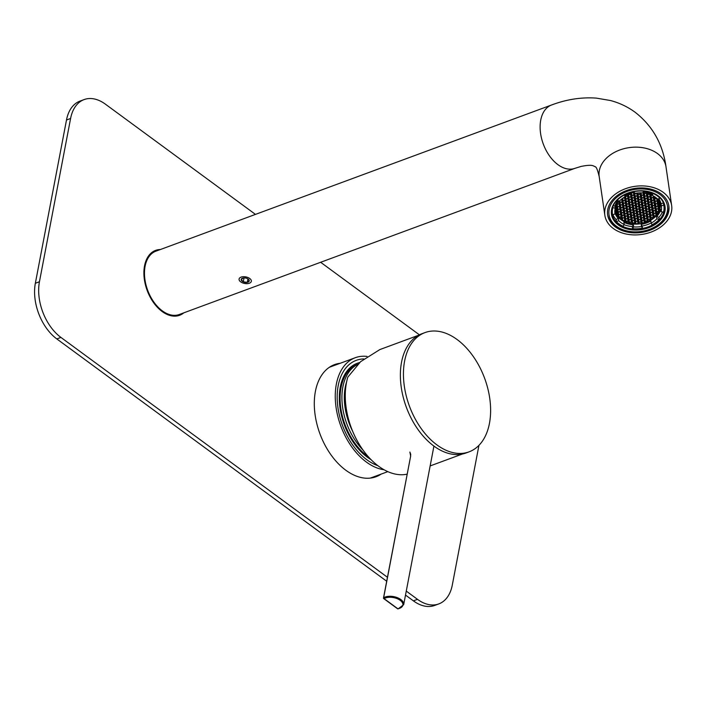 <?xml version="1.0" encoding="UTF-8"?>
<svg xmlns="http://www.w3.org/2000/svg" width="707" height="707" viewBox="0 0 707 707"><rect width="100%" height="100%" fill="white"/><g stroke="black" fill="none" stroke-linecap="round" stroke-linejoin="round"><path stroke-width="1.06" d="M377.856 465.666A56.26 35.483 -110.3 0 1 338.945 413.242A56.26 35.483 -110.3 0 1 355.524 360.632A56.26 35.483 -110.3 0 1 363.76 358.935M368.568 457.014A52.044 32.822 -110.3 0 1 340.553 406.251A52.044 32.822 -110.3 0 1 357.724 364.299L358.016 364.193M362.991 450.023A52.044 32.822 -110.3 0 1 342.038 401.541A52.044 32.822 -110.3 0 1 357.883 364.326M352.687 431.358A50.356 31.753 -110.3 0 1 346.607 381.921M386.694 581.242L56.825 338.936A42.199 26.61 -110.3 0 1 35.35 283.268L39.442 281.757L70.594 118.484L66.493 119.996A42.199 26.61 -110.3 0 1 80.024 101.092L84.115 99.581A42.199 26.61 69.7 0 0 70.594 118.484M35.35 283.268L66.493 119.996M413.383 600.853L417.483 599.333A42.199 26.61 69.7 0 0 438.773 603.928L434.681 605.439A42.199 26.61 -110.3 0 1 413.383 600.853L405.509 595.064M417.483 599.333L406.269 591.096M387.445 577.274L60.917 337.416L56.825 338.936M478.948 445.33L452.303 585.025A42.199 26.61 69.7 0 1 438.773 603.928M84.115 99.581A42.199 26.61 69.7 0 1 105.414 104.176L255.457 214.389M320.651 262.279L419.392 334.818M183.811 312.839A34.599 21.82 -110.3 0 1 179.605 315.287A34.599 21.82 -110.3 0 1 153.507 302.543A34.599 21.82 -110.3 0 1 144.537 265.876A34.599 21.82 -110.3 0 1 155.628 250.375A34.599 21.82 -110.3 0 1 160.409 249.509M381.161 474.097A59.777 37.701 -110.3 0 1 375.991 476.757A59.777 37.701 -110.3 0 1 330.911 454.742A59.777 37.701 -110.3 0 1 315.402 391.386A59.777 37.701 -110.3 0 1 334.561 364.609A59.777 37.701 -110.3 0 1 340.217 363.274M39.442 281.757A42.199 26.61 69.7 0 0 60.917 337.416M153.64 251.294A34.599 21.82 -110.3 0 1 156.318 251.02M179.711 314.35A34.599 21.82 -110.3 0 1 177.501 315.879M332.546 365.457A59.777 37.701 -110.3 0 1 336.117 364.785M377.061 475.608A59.777 37.701 -110.3 0 1 373.915 477.419M436.97 444.933A63.577 40.096 -110.3 0 1 403.918 382.929A63.577 40.096 -110.3 0 1 424.995 332.59A63.577 40.096 -110.3 0 1 484.64 378.325A63.577 40.096 -110.3 0 1 469.059 451.853A63.577 40.096 -110.3 0 1 436.97 444.933M469.059 451.853L465.984 452.993A63.577 40.096 -110.3 0 1 433.904 446.073A63.577 40.096 -110.3 0 1 400.851 384.06A63.577 40.096 -110.3 0 1 421.92 333.722L424.995 332.59M407.117 474.167A63.294 39.919 -110.3 0 1 359.474 444.703A63.294 39.919 -110.3 0 1 347.817 377.131L360.623 361.657L379.88 349.558L418.491 335.295M410.714 454.433L409.883 452.047L410.661 456.077L383.636 597.769A11.25 6.036 10.8 0 1 396.592 597.388A11.25 6.036 10.8 0 1 403.679 604.679L433.93 446.09M410.59 456.448L410.705 454.044M574.95 168.328L179.313 314.491A33.759 21.29 -110.3 0 1 162.274 310.824A33.759 21.29 -110.3 0 1 144.723 277.895A33.759 21.29 -110.3 0 1 155.92 251.171L551.557 104.998C566.537 99.36 581.463 97.062 596.328 98.114L610.477 100.527C619.544 102.922 627.851 106.89 635.381 112.44C652.676 126.093 662.883 144.21 665.994 166.799A33.759 24.285 -8.3 0 0 629.08 147.639A33.759 24.285 -8.3 0 0 599.191 176.547C596.125 163.821 594.985 167.674 595.135 166.649L593.076 165.756C591.238 164.987 587.261 165.199 581.163 166.41L574.95 168.328A33.759 21.29 -110.3 0 1 557.92 164.651A33.759 21.29 -110.3 0 1 540.369 131.723A33.759 21.29 -110.3 0 1 551.557 104.998M613.331 228.511A33.759 24.285 -8.3 0 1 604.847 215.281A33.759 24.285 -8.3 0 1 634.736 186.374A33.759 24.285 -8.3 0 1 671.65 205.525A33.759 24.285 -8.3 0 1 651.934 231.746A33.759 24.285 -8.3 0 1 613.331 228.511M661.089 193.815A30.94 22.262 171.7 0 0 625.704 190.846A30.94 22.262 171.7 0 0 607.631 214.875A30.94 22.262 171.7 0 0 641.461 232.435A30.94 22.262 171.7 0 0 668.866 205.931A30.94 22.262 171.7 0 0 661.089 193.815M657.643 195.777A26.371 18.974 171.7 0 0 627.48 193.25A26.371 18.974 171.7 0 0 612.085 213.735A26.371 18.974 171.7 0 0 618.713 224.066A26.371 18.974 171.7 0 0 648.876 226.593A26.371 18.974 171.7 0 0 664.271 206.108A26.371 18.974 171.7 0 0 657.643 195.777M618.263 224.923A27.078 19.478 -8.3 0 1 632.597 191.659A27.078 19.478 -8.3 0 1 663.882 214.636A27.078 19.478 -8.3 0 1 618.263 224.923M660.046 194.566A29.535 21.254 171.7 0 0 610.282 205.79A29.535 21.254 171.7 0 0 644.413 230.862A29.535 21.254 171.7 0 0 660.046 194.566M607.569 214.389A30.94 22.262 171.7 0 0 641.329 231.472A30.94 22.262 171.7 0 0 668.787 205.454M659.896 207.337L658.447 208.777L659.445 209.705A22.191 15.969 171.7 0 0 659.896 207.337M659.136 207.602L659.445 209.705M659.843 204.685L658.853 204.836L659.207 207.239L659.914 207.133A22.191 15.969 171.7 0 0 659.843 204.685M659.56 204.73L659.914 207.133M658.473 202.229L658.827 204.632L659.808 204.491A22.191 15.969 171.7 0 0 659.18 202.122L657.687 203.572L658.827 204.632M652.048 194.513A22.191 15.969 171.7 0 0 650.166 193.612L649.892 194.072L651.032 195.132L652.119 194.973M650.855 193.912L651.032 195.132M646.198 192.357L646.313 193.161L646.719 192.481A22.191 15.969 171.7 0 0 643.538 191.889L643.246 192.384L644.386 193.444L646.313 193.161M646.976 192.543L646.569 193.232L647.709 194.292L649.927 193.515A22.191 15.969 171.7 0 0 646.976 192.543M649.547 193.365L649.636 194.01M658.155 200.054L658.447 202.025L659.11 201.928A22.191 15.969 171.7 0 0 657.996 199.798L657.307 200.965L658.447 202.025M621.153 219.444L622.133 218.074L620.993 217.014L618.987 217.429A22.191 15.969 171.7 0 0 621.153 219.444L620.799 217.04M620.993 217.014L621.347 219.417M632.747 223.271L632.473 223.73A22.191 15.969 171.7 0 0 635.673 223.916L634.674 222.988L632.747 223.271M625.571 221.98L625.845 221.521L624.705 220.46L623.017 220.708A22.191 15.969 171.7 0 0 625.571 221.98L625.448 221.158M632.199 223.704L632.491 223.209L631.351 222.148L629.424 222.431L629.018 223.112A22.191 15.969 171.7 0 0 632.199 223.704L632.067 222.82M628.762 223.05L629.168 222.36L628.028 221.3L625.81 222.078A22.191 15.969 171.7 0 0 628.762 223.05L628.585 221.821M638.306 223.562L638.341 223.81A22.191 15.969 171.7 0 0 642 223.271L641.965 223.032M642 223.271L640.94 222.078L639.013 222.36L638.341 223.81M650.785 218.578L650.961 219.806A22.191 15.969 171.7 0 0 653.515 218.03L651.165 217.924L650.378 219.267L650.961 219.806M653.595 217.04L653.71 217.871A22.191 15.969 171.7 0 0 655.796 215.918L654.108 216.165L653.321 217.509L653.71 217.871M656.865 211.773L657.218 214.177A22.191 15.969 171.7 0 0 658.721 211.623L656.67 211.8L657.218 214.177M647.603 221.521L645.279 221.441L644.59 222.617A22.191 15.969 171.7 0 0 647.603 221.521M650.732 219.939L650.148 219.4L648.222 219.683L647.435 221.026L647.851 221.415A22.191 15.969 171.7 0 0 650.732 219.939M647.727 220.531L647.851 221.415M634.223 192.224A22.191 15.969 171.7 0 0 633.737 192.322L634.798 193.515L636.83 193.055M625.023 195.671L625.58 196.192L627.516 195.91L628.302 194.566L627.878 194.178A22.191 15.969 171.7 0 0 625.015 195.645M625.465 195.388L625.58 196.192M625.165 196.652L625.076 196.069M621.117 199.507L622.001 198.791M628.134 194.072L630.458 194.151L631.148 192.976A22.191 15.969 171.7 0 0 628.134 194.072M628.452 193.939L628.523 194.434M630.326 193.241L630.458 194.151M617.017 203.97L619.067 203.793L619.853 202.449L618.519 201.424A22.191 15.969 171.7 0 0 617.017 203.97M616.557 213.47L618.051 212.02L616.911 210.96L615.93 211.101A22.191 15.969 171.7 0 0 616.557 213.47L616.204 211.066M616.911 210.96L617.264 213.364M616.531 208.362L615.824 208.459A22.191 15.969 171.7 0 0 615.894 210.907L616.884 210.766L617.671 209.422L616.531 208.362L616.884 210.766M617.741 215.803L618.431 214.628L616.628 213.664A22.191 15.969 171.7 0 0 617.741 215.803L617.432 213.7M615.841 208.256L617.291 206.815L616.292 205.887A22.191 15.969 171.7 0 0 615.841 208.256M616.212 206.179L616.504 208.158M612.969 214.681A26.018 18.718 171.7 0 0 616.044 219.435L616.354 221.565L618.758 220.725A23.49 16.897 171.7 0 0 624.184 224.499L623.874 222.378A23.49 16.897 171.7 0 0 633.331 224.773L633.64 226.903A23.49 16.897 171.7 0 0 641.514 226.505L641.205 224.375A23.49 16.897 171.7 0 0 650.873 221.008L651.182 223.129A23.49 16.897 171.7 0 0 656.891 218.79L659.251 219.391L658.933 217.261A26.018 18.718 171.7 0 0 662.459 211.967M616.354 221.565A26.018 18.718 171.7 0 0 623.132 226.284L624.184 224.499M624.078 224.685A26.018 18.718 171.7 0 0 632.288 226.558L632.597 228.688L633.64 226.903M632.597 228.688A26.018 18.718 171.7 0 0 642.442 228.184L641.514 226.505M659.251 219.391A26.018 18.718 171.7 0 1 652.101 224.817L651.182 223.129M653.224 193.559L652.172 195.344A23.49 16.897 171.7 0 1 657.598 199.118L660.002 198.278A26.018 18.718 171.7 0 0 653.224 193.559L653.171 193.232M633.914 191.659L634.842 193.347A23.49 16.897 171.7 0 1 642.716 192.94L643.759 191.164A26.018 18.718 171.7 0 0 633.914 191.659L633.879 191.411M625.174 196.714L624.254 195.035A26.018 18.718 171.7 0 0 617.105 200.452L619.465 201.053A23.49 16.897 171.7 0 1 625.174 196.714L624.794 194.452M612.792 206.877L612.898 207.628A26.018 18.718 171.7 0 0 612.43 213.682A26.018 18.718 171.7 0 0 612.642 214.795L615.046 213.956L614.86 212.666M612.898 207.628L615.249 208.22A23.49 16.897 171.7 0 0 614.94 213.32A23.49 16.897 171.7 0 0 615.046 213.956M656.891 218.79L656.582 216.669A23.49 16.897 171.7 0 0 660.789 209.493L661.107 211.623A23.49 16.897 171.7 0 0 661.416 206.532A23.49 16.897 171.7 0 0 661.31 205.887L663.714 205.048L663.405 202.918A26.018 18.718 171.7 0 0 663.405 202.909L661.001 203.757A23.49 16.897 171.7 0 0 658.747 198.72M661.107 211.623L663.458 212.224A26.018 18.718 171.7 0 0 663.926 206.161A26.018 18.718 171.7 0 0 663.714 205.048M659.923 197.73L660.002 198.278M642.442 228.184L642.124 226.063A26.018 18.718 171.7 0 0 651.165 223.014M611.988 210.624A26.018 18.718 171.7 0 0 612.006 210.783L612.43 213.682M663.926 206.161L663.502 203.263A26.018 18.718 171.7 0 0 663.475 203.103M661.31 205.887L661.001 203.757M614.825 212.25A23.49 16.897 171.7 0 0 618.448 218.604L618.758 220.725M617.706 200.611A23.49 16.897 171.7 0 0 616.513 202.379A23.49 16.897 171.7 0 0 614.94 206.099L615.249 208.22M614.878 210.262A23.49 16.897 171.7 0 0 615.797 212.073M660.241 205.587A23.49 16.897 171.7 0 0 660.674 202.494M629.106 192.657A23.49 16.897 171.7 0 0 624.864 194.584M652.172 195.344L651.863 193.223A23.49 16.897 171.7 0 0 643.732 190.943M618.607 200.832A22.5 16.19 171.7 0 0 617.414 202.609A22.5 16.19 171.7 0 0 615.603 211.048A22.5 16.19 171.7 0 0 640.206 223.819A22.5 16.19 171.7 0 0 660.135 204.544L659.569 200.682A22.5 16.19 171.7 0 0 659.375 199.648M660.135 204.544A22.5 16.19 171.7 0 0 657.828 199.038M652.004 194.195A22.5 16.19 171.7 0 0 643.476 191.65M634.117 192.012A22.5 16.19 171.7 0 0 624.979 195.388M616.371 205.622L617.511 206.683L619.447 206.4L620.233 205.057L619.093 203.996L617.167 204.279L616.371 205.622M617.9 216.033L619.04 217.093L620.967 216.81L621.753 215.467L620.613 214.407L618.687 214.689L617.9 216.033M622.743 220.54L624.67 220.257L625.456 218.914L624.316 217.853L622.39 218.136L621.603 219.479L622.743 220.54L622.39 218.136M636.044 223.916L637.97 223.633L638.757 222.29L637.617 221.229L635.69 221.512L634.904 222.855L636.044 223.916L635.69 221.512M644.236 222.723L645.023 221.379L643.883 220.319L641.956 220.593L641.169 221.936L642.309 222.997L644.236 222.723L643.883 220.319M656.008 215.679L656.794 214.336L655.654 213.275L653.728 213.558L652.941 214.901L654.081 215.962L656.008 215.679L655.654 213.275M656.67 211.8L655.884 213.143L657.024 214.203M659.357 209.97L658.217 208.91L656.29 209.192L655.504 210.536L656.644 211.596L658.571 211.313L659.357 209.97M658.853 204.836L658.067 206.17L659.207 207.239M657.837 199.56L656.697 198.499L654.77 198.782L653.975 200.125L655.115 201.186L657.05 200.903L657.837 199.56M654.222 196.458L653.595 197.518L654.735 198.579L656.67 198.296M652.146 195.176L651.059 195.335L650.272 196.679L651.412 197.739L653.339 197.456L654.01 196.325M637.14 193.029L638.121 194.363L640.047 194.08L640.763 192.861M631.501 192.878L630.715 194.213L631.855 195.273L633.781 194.999L634.568 193.656L633.428 192.596L631.501 192.878L631.855 195.273M623.309 197.854L624.573 197.668L625.112 196.749M619.111 200.965L620.074 202.317L622.01 202.034L622.796 200.691L621.656 199.63L620.826 199.754M624.573 211.172L623.786 212.515L624.926 213.576L626.853 213.293L627.639 211.95L626.499 210.889L624.573 211.172L624.926 213.576M621.25 210.324L620.463 211.667L621.603 212.727L623.53 212.445L624.316 211.11L623.176 210.05L621.25 210.324L621.603 212.727M617.927 209.484L617.14 210.827L618.28 211.888L620.207 211.605L620.993 210.262L619.853 209.201L617.927 209.484L618.28 211.888M617.547 206.877L616.76 208.22L617.9 209.281L619.827 208.998L620.613 207.655L619.473 206.594L617.547 206.877L617.9 209.281M620.87 207.725L620.083 209.069L621.223 210.129L623.15 209.846L623.936 208.503L622.796 207.443L620.87 207.725L621.223 210.129M624.193 208.565L623.406 209.908L624.546 210.969L626.473 210.686L627.259 209.343L626.119 208.282L624.193 208.565L624.546 210.969M627.516 209.413L626.729 210.757L627.869 211.817L629.796 211.534L630.582 210.191L629.442 209.131L627.516 209.413L627.869 211.817M618.307 212.091L617.52 213.426L618.66 214.495L620.587 214.212L621.373 212.869L620.233 211.808L618.307 212.091L618.66 214.495M621.63 212.931L620.843 214.274L621.983 215.335L623.91 215.052L624.696 213.708L623.556 212.648L621.63 212.931L621.983 215.335M633.401 205.896L632.615 207.231L633.755 208.291L635.681 208.017L636.468 206.674L635.328 205.613L633.401 205.896L633.755 208.291M630.078 205.048L629.292 206.391L630.432 207.451L632.358 207.169L633.145 205.825L632.005 204.765L630.078 205.048L630.432 207.451M626.756 204.208L625.969 205.551L627.109 206.612L629.036 206.329L629.822 204.986L628.682 203.925L626.756 204.208L627.109 206.612M623.433 203.36L622.646 204.703L623.786 205.764L625.713 205.481L626.499 204.137L625.359 203.077L623.433 203.36L623.786 205.764M620.49 205.118L619.703 206.462L620.843 207.522L622.77 207.239L623.556 205.896L622.416 204.836L620.49 205.118L620.843 207.522M623.813 205.967L623.026 207.31L624.166 208.371L626.093 208.088L626.879 206.744L625.739 205.684L623.813 205.967L624.166 208.371M627.136 206.806L626.349 208.15L627.489 209.21L629.416 208.927L630.202 207.584L629.062 206.524L627.136 206.806L627.489 209.21M620.11 202.52L619.314 203.863L620.454 204.924L622.39 204.641L623.176 203.298L622.036 202.237L620.11 202.52L620.454 204.924M630.458 207.655L629.672 208.998L630.812 210.059L632.738 209.776L633.525 208.432L632.385 207.372L630.458 207.655L630.812 210.059M630.485 194.354L628.558 194.637L627.772 195.98L628.912 197.041L630.838 196.758L631.625 195.415L630.485 194.354L630.838 196.758M630.865 196.953L628.938 197.235L628.152 198.579L629.292 199.639L631.218 199.356L632.005 198.013L630.865 196.953L631.218 199.356M628.302 201.318L626.375 201.601L625.589 202.944L626.729 204.005L628.656 203.722L629.442 202.379L628.302 201.318L628.656 203.722M631.625 202.167L629.698 202.441L628.912 203.784L630.052 204.844L631.978 204.57L632.765 203.227L631.625 202.167L631.978 204.57M631.245 199.56L629.318 199.842L628.532 201.186L629.672 202.246L631.598 201.963L632.385 200.62L631.245 199.56L631.598 201.963M633.808 195.194L631.881 195.477L631.095 196.82L632.235 197.88L634.161 197.598L634.948 196.254L633.808 195.194L634.161 197.598M624.979 200.479L623.053 200.761L622.266 202.096L623.406 203.156L625.333 202.882L626.119 201.539L624.979 200.479L625.333 202.882M622.522 198.402L621.877 199.498L623.017 200.558L624.953 200.275L625.739 198.932L624.599 197.872L622.92 198.119M627.542 196.113L625.615 196.396L624.82 197.739L625.96 198.8L627.896 198.517L628.682 197.173L627.542 196.113L627.896 198.517M627.922 198.72L625.995 198.994L625.209 200.337L626.349 201.398L628.276 201.115L629.062 199.781L627.922 198.72L628.276 201.115M637.891 201.248L635.964 201.53L635.178 202.874L636.318 203.934L638.244 203.651L639.031 202.308L637.891 201.248L638.244 203.651M638.271 203.855L636.344 204.129L635.558 205.472L636.698 206.532L638.624 206.25L639.411 204.915L638.271 203.855L638.624 206.25M634.948 203.006L633.021 203.289L632.235 204.632L633.375 205.693L635.301 205.41L636.088 204.067L634.948 203.006L635.301 205.41M634.188 197.801L632.261 198.084L631.475 199.427L632.615 200.488L634.541 200.205L635.328 198.861L634.188 197.801L634.541 200.205M634.568 200.399L632.641 200.682L631.855 202.025L632.995 203.086L634.921 202.803L635.708 201.46L634.568 200.399L634.921 202.803M637.131 196.042L635.204 196.325L634.418 197.668L635.558 198.729L637.484 198.446L638.271 197.103L637.131 196.042L637.484 198.446M637.511 198.64L635.584 198.923L634.798 200.267L635.938 201.327L637.864 201.044L638.651 199.701L637.511 198.64L637.864 201.044M636.751 193.435L634.824 193.718L634.038 195.061L635.178 196.122L637.104 195.839L637.891 194.496L636.751 193.435L637.104 195.839M648.195 219.479L650.122 219.197L650.908 217.853L649.768 216.793L647.842 217.076L647.055 218.419L648.195 219.479L647.842 217.076M647.815 216.881L649.742 216.598L650.528 215.255L649.388 214.194L647.462 214.477L646.675 215.821L647.815 216.881L647.462 214.477M630.052 211.596L631.192 212.657L633.119 212.374L633.905 211.031L632.765 209.97L630.838 210.253L630.052 211.596M645.252 221.238L647.179 220.955L647.966 219.621L646.825 218.551L644.899 218.834L644.112 220.177L645.252 221.238L644.899 218.834M632.995 209.838L634.135 210.898L636.061 210.615L636.857 209.272L635.717 208.212L633.781 208.494L632.995 209.838M647.435 214.274L649.362 213.991L650.148 212.648L649.008 211.587L647.082 211.87L646.295 213.214L647.435 214.274L647.082 211.87M624.166 215.114L625.306 216.174L627.233 215.9L628.019 214.557L626.879 213.496L624.953 213.779L624.166 215.114M627.109 213.355L628.249 214.415L630.176 214.133L630.962 212.798L629.822 211.738L627.896 212.012L627.109 213.355M651.138 217.721L653.065 217.438L653.851 216.095L652.711 215.034L650.785 215.317L649.998 216.66L651.138 217.721L650.785 215.317M650.758 215.114L652.685 214.84L653.471 213.496L652.331 212.436L650.405 212.719L649.618 214.053L650.758 215.114L650.405 212.719M638.987 222.157L640.913 221.874L641.7 220.531L640.56 219.47L638.633 219.753L637.847 221.097L638.987 222.157L638.633 219.753M637.838 214.345L639.773 214.062L640.56 212.719L639.42 211.658L637.493 211.941L636.698 213.284L637.838 214.345L637.493 211.941M637.458 211.746L639.384 211.464L640.18 210.12L639.04 209.06L637.104 209.343L636.318 210.686L637.458 211.746L637.113 209.343M638.607 219.55L640.533 219.267L641.32 217.933L640.18 216.872L638.253 217.146L637.467 218.49L638.607 219.55L638.253 217.146M638.218 216.952L640.153 216.669L640.94 215.326L639.8 214.265L637.873 214.548L637.078 215.891L638.218 216.952L637.873 214.548M644.104 213.434L646.039 213.152L646.825 211.808L645.685 210.748L643.759 211.031L642.972 212.365L644.104 213.434L643.759 211.031M644.872 218.64L646.799 218.357L647.585 217.014L646.445 215.953L644.519 216.236L643.732 217.579L644.872 218.64L644.519 216.236M644.492 216.033L646.419 215.75L647.205 214.407L646.065 213.346L644.139 213.629L643.352 214.972L644.492 216.033L644.139 213.629M641.161 215.193L643.096 214.91L643.883 213.567L642.743 212.507L640.816 212.789L640.021 214.133L641.161 215.193L640.816 212.789M640.781 212.586L642.716 212.303L643.503 210.96L642.363 209.899L640.436 210.182L639.641 211.526L640.781 212.586L640.436 210.182M641.929 220.398L643.856 220.116L644.643 218.772L643.503 217.712L641.576 217.995L640.789 219.338L641.929 220.398L641.576 217.995M641.549 217.791L643.476 217.509L644.263 216.165L643.123 215.105L641.196 215.388L640.409 216.731L641.549 217.791L641.196 215.388M628.249 221.167L629.389 222.228L631.324 221.945L632.111 220.602L630.971 219.541L629.044 219.824L628.249 221.167M631.192 219.409L632.332 220.469L634.267 220.186L635.054 218.843L633.914 217.783L631.987 218.065L631.192 219.409M653.701 213.355L655.628 213.072L656.414 211.738L655.274 210.677L653.348 210.951L652.561 212.294L653.701 213.355L653.348 210.951M624.926 220.328L626.066 221.388L627.993 221.105L628.788 219.762L627.648 218.702L625.713 218.984L624.926 220.328M634.135 217.65L635.275 218.71L637.21 218.428L637.997 217.084L636.857 216.024L634.93 216.307L634.135 217.65M631.572 222.016L632.712 223.076L634.647 222.793L635.434 221.45L634.294 220.39L632.367 220.672L631.572 222.016M634.515 220.248L635.655 221.309L637.59 221.035L638.377 219.691L637.237 218.631L635.31 218.914L634.515 220.248M630.432 214.203L631.572 215.264L633.499 214.981L634.294 213.638L633.154 212.577L631.218 212.86L630.432 214.203M633.375 212.445L634.515 213.505L636.441 213.222L637.237 211.879L636.097 210.819L634.161 211.101L633.375 212.445M624.546 217.721L625.686 218.781L627.613 218.498L628.399 217.155L627.268 216.095L625.333 216.377L624.546 217.721M627.489 215.962L628.629 217.022L630.556 216.74L631.351 215.396L630.211 214.336L628.276 214.619L627.489 215.962M621.223 216.881L622.363 217.942L624.29 217.659L625.076 216.315L623.936 215.255L622.01 215.538L621.223 216.881M630.812 216.802L631.952 217.862L633.879 217.588L634.674 216.245L633.534 215.184L631.598 215.458L630.812 216.802M627.869 218.569L629.009 219.63L630.936 219.347L631.731 218.003L630.591 216.943L628.656 217.226L627.869 218.569M633.755 215.043L634.895 216.103L636.821 215.821L637.617 214.477L636.477 213.417L634.55 213.7L633.755 215.043M640.401 209.979L642.327 209.705L643.123 208.362L641.983 207.301L640.047 207.584L639.261 208.919L640.401 209.979L640.056 207.575M643.724 210.827L645.659 210.545L646.445 209.201L645.305 208.141L643.379 208.424L642.583 209.767L643.724 210.827L643.379 208.424M647.055 211.667L648.982 211.393L649.768 210.05L648.628 208.989L646.702 209.263L645.915 210.606L647.055 211.667L646.702 209.263M650.378 212.515L652.305 212.233L653.091 210.889L651.951 209.829L650.025 210.112L649.238 211.455L650.378 212.515L650.025 210.112M654.108 202.662L654.894 201.318L653.754 200.258L651.827 200.541L651.032 201.884L652.172 202.944L654.108 202.662L653.754 200.258M657.43 203.51L658.217 202.167L657.077 201.106L655.15 201.38L654.364 202.723L655.504 203.784L657.43 203.51L657.077 201.106M644.917 198.791L643.777 197.73L641.85 198.013L641.063 199.356L642.203 200.417L644.13 200.134L644.917 198.791M641.974 200.549L640.834 199.489L638.907 199.772L638.121 201.115L639.261 202.175L641.187 201.893L641.974 200.549M650.811 195.265L649.671 194.204L647.736 194.487L646.949 195.83L648.089 196.891L650.016 196.608L650.811 195.265M647.868 197.032L646.728 195.972L644.793 196.246L644.006 197.589L645.146 198.649L647.073 198.375L647.868 197.032M648.248 199.63L647.108 198.57L645.173 198.853L644.386 200.196L645.526 201.256L647.453 200.974L648.248 199.63M645.305 201.389L644.165 200.328L642.23 200.611L641.443 201.955L642.583 203.015L644.51 202.732L645.305 201.389M651.191 197.872L650.051 196.811L648.116 197.094L647.329 198.437L648.469 199.498L650.396 199.215L651.191 197.872M641.055 192.87L640.303 194.142L641.443 195.203L643.37 194.92L644.157 193.585L642.955 192.534M641.214 195.344L640.074 194.284L638.147 194.566L637.361 195.901L638.501 196.961L640.427 196.687L641.214 195.344M641.594 197.942L640.454 196.882L638.527 197.165L637.741 198.508L638.881 199.568L640.807 199.286L641.594 197.942M647.479 194.425L646.339 193.365L644.413 193.647L643.626 194.991L644.766 196.051L646.693 195.768L647.479 194.425M644.537 196.184L643.397 195.123L641.47 195.406L640.683 196.749L641.823 197.81L643.75 197.527L644.537 196.184M654.514 198.72L653.374 197.66L651.447 197.933L650.652 199.277L651.792 200.337L653.728 200.054L654.514 198.72M642.363 203.148L641.222 202.087L639.287 202.37L638.501 203.713L639.641 204.774L641.567 204.491L642.363 203.148M645.685 203.996L644.545 202.936L642.61 203.218L641.823 204.562L642.963 205.622L644.89 205.339L645.685 203.996M642.743 205.755L641.603 204.694L639.667 204.977L638.881 206.32L640.021 207.381L641.947 207.098L642.743 205.755M651.571 200.479L650.431 199.418L648.505 199.701L647.709 201.035L648.849 202.096L650.785 201.822L651.571 200.479M648.628 202.237L647.488 201.177L645.553 201.46L644.766 202.803L645.906 203.863L647.833 203.581L648.628 202.237M651.545 207.027L652.331 205.684L651.191 204.623L649.265 204.906L648.469 206.25L649.609 207.31L651.545 207.027L651.191 204.623M648.222 206.179L649.008 204.836L647.868 203.775L645.942 204.058L645.146 205.401L646.286 206.462L648.222 206.179L647.868 203.775M655.248 210.474L656.034 209.131L654.894 208.07L652.968 208.353L652.181 209.696L653.321 210.757L655.248 210.474L654.894 208.07M645.279 207.938L646.065 206.603L644.925 205.534L642.999 205.817L642.203 207.16L643.343 208.22L645.279 207.938L644.925 205.543M648.602 208.786L649.388 207.443L648.248 206.382L646.322 206.665L645.526 208.008L646.666 209.069L648.602 208.786L648.248 206.382M651.925 209.625L652.711 208.282L651.571 207.222L649.645 207.505L648.858 208.848L649.998 209.908L651.925 209.625L651.571 207.231M654.488 205.269L655.274 203.925L654.134 202.865L652.207 203.148L651.421 204.491L652.561 205.551L654.488 205.269L654.134 202.865M657.81 206.108L658.597 204.765L657.457 203.704L655.53 203.987L654.744 205.33L655.884 206.391L657.81 206.108L657.457 203.704M654.868 207.867L655.654 206.524L654.514 205.463L652.588 205.746L651.801 207.089L652.941 208.15L654.868 207.867L654.514 205.463M658.19 208.715L658.977 207.372L657.837 206.311L655.91 206.594L655.124 207.938L656.264 208.998L658.19 208.715L657.837 206.311M651.165 204.42L651.951 203.077L650.811 202.016L648.885 202.299L648.089 203.643L649.229 204.703L651.165 204.42L650.811 202.016M635.938 208.079L637.078 209.139L639.004 208.857L639.8 207.513L638.66 206.453L636.724 206.736L635.938 208.079M656.582 216.669L658.933 217.261M613.269 205.675L614.94 206.099M642.124 226.063L641.205 224.375M632.288 226.558L633.331 224.773M616.044 219.435L618.448 218.604M636.724 206.736L637.078 209.139M638.66 206.453L639.004 208.857M639.87 192.861L640.047 194.08M637.917 192.958L638.121 194.363M648.885 202.299L649.229 204.703M655.91 206.594L656.264 208.998M652.588 205.746L652.941 208.15M655.53 203.987L655.884 206.391M652.207 203.148L652.561 205.551M649.645 207.505L649.998 209.908M646.322 206.665L646.666 209.069M642.999 205.817L643.343 208.22M652.968 208.353L653.321 210.757M658.217 208.91L658.571 211.313M656.29 209.192L656.644 211.596M645.942 204.058L646.286 206.462M649.265 204.906L649.609 207.31M647.488 201.177L647.833 203.581M645.562 201.46L645.906 203.863M650.431 199.418L650.785 201.822M648.505 199.701L648.849 202.096M641.603 204.694L641.947 207.098M639.667 204.977L640.021 207.381M644.545 202.936L644.89 205.339M642.619 203.218L642.963 205.622M641.222 202.087L641.567 204.491M639.287 202.37L639.641 204.774M653.374 197.66L653.728 200.054M651.447 197.933L651.792 200.337M654.452 196.599L654.735 198.579M621.656 199.63L622.01 202.034M619.836 200.673L620.074 202.317M643.397 195.123L643.75 197.527M641.47 195.406L641.823 197.81M646.348 193.365L646.693 195.768M644.413 193.647L644.766 196.051M640.454 196.882L640.807 199.286M638.527 197.165L638.881 199.568M640.074 194.284L640.427 196.687M638.147 194.566L638.501 196.961M643.017 192.525L643.37 194.92M641.099 192.87L641.443 195.203M644.174 191.977L644.386 193.444M647.471 192.675L647.709 194.292M650.051 196.811L650.396 199.215M648.125 197.094L648.469 199.498M653.1 195.812L653.339 197.456M651.067 195.335L651.412 197.739M644.165 200.328L644.51 202.732M642.23 200.611L642.583 203.015M647.108 198.57L647.453 200.974M645.173 198.853L645.526 201.256M646.728 195.972L647.073 198.375M644.793 196.246L645.146 198.649M649.671 194.213L650.016 196.608M647.736 194.487L648.089 196.891M640.842 199.489L641.187 201.893M638.907 199.772L639.261 202.175M643.785 197.73L644.13 200.134M641.85 198.013L642.203 200.417M655.15 201.38L655.504 203.784M651.827 200.541L652.172 202.944M656.697 198.499L657.05 200.903M654.77 198.782L655.115 201.186M651.951 209.829L652.305 212.233M648.628 208.989L648.982 211.393M645.305 208.141L645.659 210.545M641.983 207.301L642.327 209.705M624.325 217.853L624.67 220.257M634.55 213.7L634.895 216.103M636.477 213.426L636.821 215.821M628.656 217.226L629.009 219.63M630.591 216.943L630.936 219.347M631.607 215.458L631.952 217.862M633.534 215.184L633.879 217.588M622.01 215.538L622.363 217.942M623.936 215.255L624.29 217.659M653.728 213.558L654.081 215.962M628.276 214.619L628.629 217.022M630.211 214.336L630.556 216.74M625.333 216.377L625.686 218.781M627.268 216.095L627.613 218.498M634.161 211.101L634.515 213.505M636.097 210.819L636.441 213.222M631.218 212.86L631.572 215.264M633.154 212.577L633.499 214.981M635.31 218.914L635.655 221.309M637.237 218.631L637.59 221.035M632.367 220.672L632.712 223.076M634.294 220.39L634.647 222.793M637.617 221.229L637.97 223.633M634.93 216.307L635.275 218.71M636.857 216.024L637.21 218.428M625.713 218.984L626.066 221.388M627.648 218.702L627.993 221.105M655.274 210.677L655.628 213.072M631.987 218.065L632.332 220.469M633.914 217.783L634.267 220.186M629.044 219.824L629.389 222.228M630.971 219.541L631.324 221.945M643.123 215.105L643.476 217.509M643.503 217.712L643.856 220.116M642.363 209.899L642.716 212.303M642.743 212.507L643.096 214.91M646.065 213.346L646.419 215.75M646.445 215.953L646.799 218.357M645.685 210.748L646.039 213.152M641.956 220.593L642.309 222.997M639.8 214.265L640.153 216.669M640.18 216.872L640.533 219.267M639.04 209.06L639.384 211.464M639.42 211.658L639.773 214.062M640.56 219.47L640.913 221.874M652.331 212.436L652.685 214.84M652.711 215.034L653.065 217.438M627.896 212.012L628.249 214.415M629.831 211.738L630.176 214.133M624.953 213.779L625.306 216.174M626.879 213.496L627.233 215.9M649.008 211.587L649.362 213.991M633.781 208.494L634.135 210.898M635.717 208.212L636.061 210.615M646.825 218.56L647.179 220.955M630.838 210.253L631.192 212.657M632.774 209.97L633.119 212.374M649.388 214.194L649.742 216.598M649.768 216.793L650.122 219.197M634.824 193.718L635.178 196.122M635.584 198.923L635.938 201.327M635.204 196.325L635.558 198.729M632.641 200.682L632.995 203.086M632.261 198.084L632.615 200.488M633.021 203.289L633.375 205.693M636.344 204.129L636.698 206.532M635.964 201.53L636.318 203.934M627.295 194.443L627.516 195.91M624.484 197.112L624.573 197.668M625.995 198.994L626.349 201.398M625.615 196.396L625.96 198.8M624.599 197.872L624.953 200.275M622.69 198.278L623.017 200.558M623.053 200.761L623.406 203.156M633.428 192.596L633.781 194.999M631.881 195.477L632.235 197.88M629.318 199.842L629.672 202.246M629.698 202.441L630.052 204.844M626.375 201.601L626.729 204.005M628.938 197.235L629.292 199.639M628.558 194.637L628.912 197.041M632.385 207.372L632.738 209.776M618.713 201.389L619.067 203.793M622.036 202.237L622.39 204.641M629.062 206.524L629.416 208.927M625.739 205.684L626.093 208.088M622.416 204.836L622.77 207.239M619.093 203.996L619.447 206.4M617.167 204.279L617.511 206.683M625.359 203.077L625.713 205.481M628.682 203.925L629.036 206.329M632.005 204.765L632.358 207.169M635.337 205.613L635.681 208.017M623.556 212.648L623.91 215.052M620.233 211.808L620.587 214.212M620.613 214.407L620.967 216.81M618.687 214.689L619.04 217.093M629.442 209.131L629.796 211.534M626.119 208.291L626.473 210.686M622.796 207.443L623.15 209.846M619.473 206.603L619.827 208.998M619.853 209.201L620.207 211.605M623.176 210.05L623.53 212.445M626.499 210.889L626.853 213.293M243.128 278.001L241.202 279.672L243.288 281.837L247.291 282.332L249.218 280.652L248.599 279.539M243.12 278.01A4.083 2.183 10.8 0 1 248.564 279.406A4.083 2.183 10.8 0 1 248.776 281.686A4.083 2.183 10.8 0 1 245.302 282.411A4.083 2.183 10.8 0 1 241.502 280.546A4.083 2.183 10.8 0 1 242.377 278.222A4.083 2.183 10.8 0 1 243.12 278.01M245.347 283.578A6.222 3.332 10.8 0 1 239.293 280.299A6.222 3.332 10.8 0 1 245.833 276.905A6.222 3.332 10.8 0 1 250.667 282.464A6.222 3.332 10.8 0 1 245.347 283.578M244.039 277.904L243.288 281.837M247.945 278.92L247.291 282.332M367.057 356.425A59.07 37.259 69.7 0 0 355.285 357.707A59.07 37.259 69.7 0 0 336.346 384.166A59.07 37.259 69.7 0 0 384.069 469.757M329.206 367.401A59.07 37.259 -110.3 0 1 330.708 366.783L355.285 357.707M387.816 471.64L371.652 477.605A59.07 37.259 -110.3 0 1 370.115 478.118M371.051 459.647A53.166 33.529 -110.3 0 1 360.932 451.623A53.166 33.529 -110.3 0 1 339.457 393.499A53.166 33.529 -110.3 0 1 359.704 362.523M384.087 598.652L397.873 608.78A10.552 5.656 -169.2 0 0 400.197 600.314A10.552 5.656 -169.2 0 0 384.087 598.652L383.636 597.769A0.707 0.513 58.1 0 0 384.087 598.652M398.315 608.692L397.573 608.762L383.777 598.635A0.707 0.707 0 0 1 383.503 597.936L410.661 456.077M403.679 604.679L398.121 608.886A0.707 0.707 0 0 1 397.573 608.762L397.458 608.48M430.148 465.931L462.351 454.035M671.65 205.525L665.994 166.799M604.847 215.281L599.191 176.547M663.979 204.668L663.908 206.073M613.199 215.22L612.925 214.698M612.421 213.594L611.953 212.259M615.214 208.379L615.603 211.048"/></g></svg>
